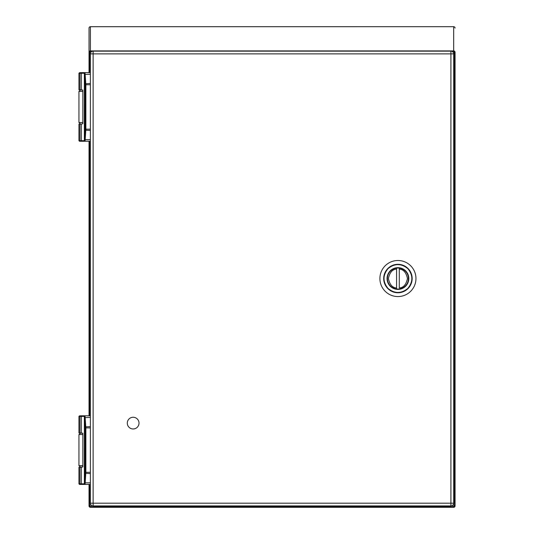 <?xml version="1.0" encoding="UTF-8"?>
<svg xmlns="http://www.w3.org/2000/svg" width="534" height="534" viewBox="0 0 534 534"><rect width="100%" height="100%" fill="white"/><g stroke="black" fill="none" stroke-linecap="round" stroke-linejoin="round"><path stroke-width="0.8" d="M90.38 139.694L85.18 139.694L85.026 141.19A0.594 0.574 180 0 1 84.432 140.616L84.485 140.302A0.594 0.494 11.9 0 0 85.073 140.796M85.026 141.19L85.026 141.276A0.594 0.594 0 0 1 84.432 140.682L81.295 140.682L81.295 124.122L79.926 124.122L79.933 140.682L78.945 140.682L79.539 141.276L90.38 141.276M85.026 72.731L85.861 84.759L85.861 129.161L85.18 139.694L84.592 139.427L84.485 140.302L84.432 73.245A0.594 0.594 0 0 1 85.026 72.644L80.44 72.644L85.026 72.731A0.594 0.574 180 0 0 84.432 73.312L84.432 140.616M90.38 72.644L85.026 72.644M85.026 141.276L82.536 141.276M85.073 73.125A0.594 0.494 168.1 0 0 84.485 73.625L85.24 83.745L90.38 83.484M81.295 124.122L82.857 123.661L82.857 90.259L81.295 89.805L81.295 73.245L84.432 73.245M81.689 72.644A0.594 0.387 90 0 0 81.295 73.245L79.933 73.245A0.594 0.514 90 0 1 80.44 72.644A0.594 0.514 90 0 0 79.933 73.245L79.933 89.805L81.295 89.805M79.926 89.805L78.945 89.805L78.945 73.245L79.926 73.245L79.926 89.805M81.689 141.276A0.594 0.387 90 0 1 81.295 140.682L79.933 140.682L79.926 124.122L78.945 124.122L78.945 140.682M82.79 90.032L80.32 90.032L78.945 91.407L78.945 122.52L82.857 122.52M90.38 482.843L85.18 482.843L85.026 484.338A0.594 0.574 180 0 1 84.432 483.764L84.485 483.45A0.594 0.494 11.9 0 0 85.073 483.944M85.026 484.338L85.026 484.425A0.594 0.594 0 0 1 84.432 483.831L81.295 483.831L81.295 467.263L79.926 467.263L79.933 483.831L78.945 483.831L79.539 484.425L90.38 484.425M85.026 415.879L85.861 427.908L85.861 472.31L85.18 482.843L84.592 482.576L84.485 483.45L84.432 416.386A0.594 0.594 0 0 1 85.026 415.792L80.44 415.792L85.026 415.879A0.594 0.574 180 0 0 84.432 416.453L84.432 483.764M90.38 415.792L85.026 415.792M85.073 416.273A0.594 0.494 168.1 0 0 84.485 416.767L85.24 426.893L90.38 426.626M81.295 467.263L82.857 466.809L82.857 433.408L81.295 432.954L81.295 416.386L84.432 416.386M81.689 415.792A0.594 0.387 90 0 0 81.295 416.386L79.933 416.386A0.594 0.514 90 0 1 80.44 415.792A0.594 0.514 90 0 0 79.933 416.386L79.933 432.954L81.295 432.954M79.926 432.954L78.945 432.954L78.945 416.386L79.926 416.386L79.926 432.954M81.689 484.425A0.594 0.387 90 0 1 81.295 483.831L79.933 483.831L79.926 467.263L78.945 467.263L78.945 483.831M82.536 467.036L80.32 467.036L78.945 465.668L82.857 465.668M82.79 433.181L80.32 433.181L78.945 434.556L78.945 465.668M133.153 417.261A5.854 5.854 0 0 1 138.226 426.045A5.854 5.854 0 0 1 128.087 426.045A5.854 5.854 0 0 1 133.153 417.261M405.613 270.851A10.867 10.867 0 0 1 400.74 289.034A10.867 10.867 0 0 1 387.43 275.724A10.867 10.867 0 0 1 405.613 270.851M407.822 268.635C401.228 263.295 394.633 263.295 388.031 268.635C382.684 275.237 382.684 281.832 388.031 288.433C394.626 293.773 401.228 293.773 407.822 288.433C413.169 281.832 413.169 275.237 407.822 268.635L407.769 268.582M385.181 291.284A18.029 18.029 0 0 0 410.679 291.284A18.029 18.029 0 0 0 410.679 265.785A18.029 18.029 0 0 0 385.181 265.785A18.029 18.029 0 0 0 385.181 291.284M396.568 288.967A10.526 10.526 0 0 1 387.404 278.534A10.526 10.526 0 0 0 396.568 288.967L396.568 287.959L396.568 288.967A10.526 10.526 0 0 0 408.45 278.534A10.526 10.526 0 0 0 399.292 268.101L399.292 269.109L399.292 268.101A10.526 10.526 0 0 0 396.568 268.101L396.568 269.109L396.568 268.101A10.526 10.526 0 0 0 387.404 278.534A10.526 10.526 0 0 1 396.568 268.101M399.292 287.959L399.292 269.109C403.464 269.343 406.187 272.487 407.455 278.534C406.187 284.589 403.464 287.726 399.292 287.959M396.568 287.959L396.568 269.109C392.39 269.343 389.666 272.487 388.405 278.534C389.666 284.589 392.39 287.726 396.568 287.959M90.38 503.182L90.38 53.887L93.123 53.887L93.123 503.182L450.91 503.182L450.91 53.887L93.123 53.887L93.123 51.144L450.91 51.144A2.743 2.743 0 0 1 453.653 53.887L453.653 503.182A2.743 2.743 0 0 1 450.91 505.925L93.123 505.925L93.123 503.182L90.38 503.182A2.743 2.743 0 0 0 93.123 505.925A2.743 2.743 0 0 1 90.38 503.182M93.123 51.144A2.743 2.743 0 0 0 90.38 53.887A2.743 2.743 0 0 1 93.123 51.144M91.681 505.518L90.4 506.799L453.68 506.799L453.68 507.3A1.375 1.375 0 0 0 455.055 505.925L455.055 52.259A1.375 0.874 180 0 0 453.68 51.384L453.68 51.491A1.375 0.694 -135 0 1 454.554 52.365L453.6 53.32M453.032 52.145L453.68 51.491A1.375 0.874 180 0 1 455.055 52.365L455.055 52.259A1.375 1.355 180 0 0 453.68 50.904L453.68 26.72A1.375 1.355 -0 0 1 455.055 28.075A1.375 1.375 0 0 0 453.68 26.7L90.4 26.72L90.4 50.904L453.68 50.904L453.68 51.384L452.031 51.384M90.446 53.28L89.532 52.365A1.375 0.694 -45 0 1 90.4 51.491L90.4 50.904A1.375 1.355 180 0 0 89.031 52.259L89.031 28.075A1.375 1.355 0 0 1 90.4 26.72L90.4 26.72M453.68 26.7L90.4 26.7A1.375 1.375 0 0 0 89.031 28.075L89.031 72.644M452.378 505.498L453.68 506.799A1.375 0.694 -45 0 0 454.554 505.925L455.055 505.925A1.375 1.375 0 0 1 453.68 507.3L90.4 507.3L90.4 506.799A1.375 0.694 -135 0 1 89.532 505.925L89.031 505.925L89.031 484.425M89.031 415.792L89.031 141.276M92.002 51.384L90.4 51.384A1.375 0.874 180 0 0 89.031 52.259L89.031 52.365A1.375 0.874 180 0 1 90.4 51.491L91.027 52.118M89.031 505.925A1.375 1.375 0 0 0 90.4 507.3M90.38 130.443L85.24 130.176L84.592 139.427M90.38 84.759L85.273 84.759L85.273 129.161L90.38 129.161M90.38 74.226L84.592 74.493M84.946 72.644A0.594 0.587 90 0 0 84.359 73.245L84.359 140.682A0.594 0.587 90 0 0 84.946 141.276M79.933 140.682A0.594 0.514 90 0 0 80.447 141.276A0.594 0.514 90 0 1 79.926 140.682M85.273 129.161L85.24 130.176M85.24 83.745L85.273 84.759M82.857 91.407L78.945 91.407M90.38 473.591L85.24 473.324L84.592 482.576M90.38 427.908L85.273 427.908L85.273 472.31L90.38 472.31M90.38 417.374L84.592 417.641M84.946 415.792A0.594 0.587 90 0 0 84.359 416.386L84.359 483.831A0.594 0.587 90 0 0 84.946 484.425M79.933 483.831A0.594 0.514 90 0 0 80.447 484.425A0.594 0.514 90 0 1 79.926 483.831M85.273 472.31L85.24 473.324M85.24 426.893L85.273 427.908M82.857 434.556L78.945 434.556M407.936 268.422A14.224 14.224 0 0 0 387.844 268.502A14.224 14.224 0 0 0 387.871 288.594A14.224 14.224 0 0 0 408.016 288.567A14.224 14.224 0 0 0 407.936 268.422M399.292 268.101A10.526 10.526 0 0 1 399.292 288.967M450.91 505.925A2.743 2.743 0 0 0 453.653 503.182L450.91 503.182L450.91 505.925M453.653 53.887A2.743 2.743 0 0 0 450.91 51.144L450.91 53.887L453.653 53.887M89.031 52.365L89.532 52.365L89.532 72.644M89.532 141.276L89.532 415.792M89.532 484.425L89.532 505.925L90.807 504.65M455.055 52.365L454.554 52.365L454.554 505.925L453.246 504.623M78.945 73.245L79.539 72.644M78.945 122.52L80.32 123.888M78.945 416.386L79.539 415.792"/></g></svg>
